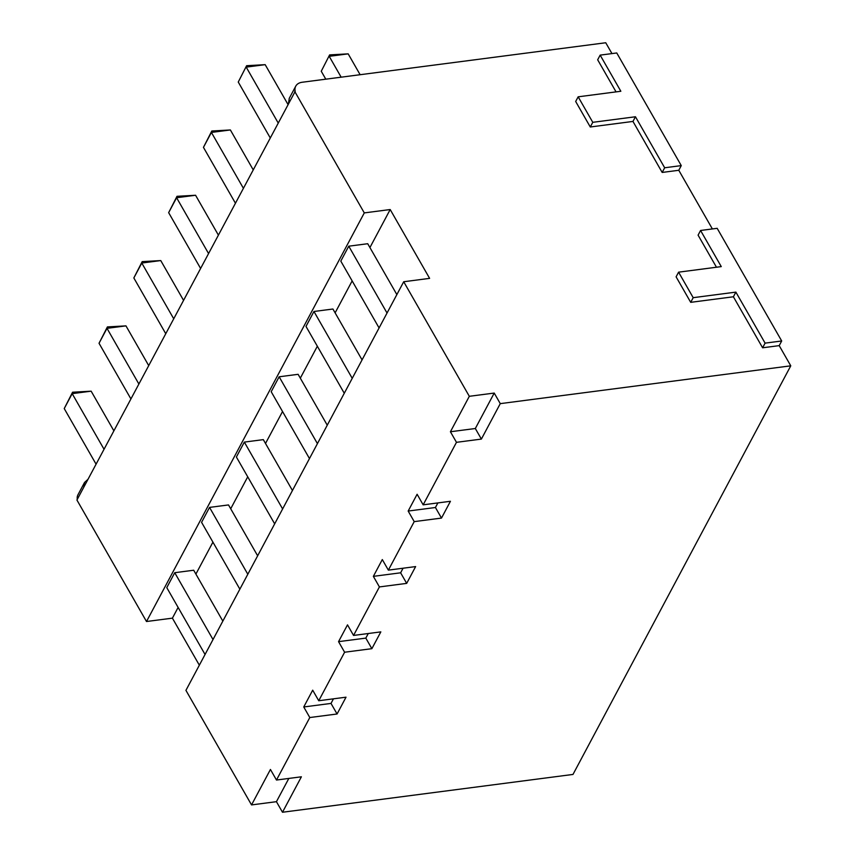 <?xml version="1.0" encoding="UTF-8"?>
<svg xmlns="http://www.w3.org/2000/svg" width="855" height="855" viewBox="0 0 855 855"><rect width="100%" height="100%" fill="white"/><g stroke="black" fill="none" stroke-linecap="round" stroke-linejoin="round"><path stroke-width="1.28" d="M779.204 345.634L762.607 347.793L765.097 343.133L781.694 340.974L779.204 345.634L790.768 365.822L572.989 774.438L282.492 812.25L276.432 801.68L251.541 804.918L185.93 690.359L403.71 281.744L429.616 278.367L390.19 209.539L364.283 212.906L146.504 621.521L76.929 500.036L295.199 91.357A14.225 9.523 -151.9 0 1 295.734 86.195A14.225 9.523 -151.9 0 1 302.2 82.251L605.746 42.75L611.956 53.587M781.694 340.974L717.174 228.317L700.576 230.476L721.267 266.61L678.581 272.168L693.191 297.679L735.877 292.121L765.097 343.133M681.264 165.614L616.754 52.967L600.157 55.126L620.848 91.261L578.162 96.818L592.772 122.318L635.457 116.761L664.666 167.772L681.264 165.614L678.785 170.284L712.375 228.948M481.376 439.085L500.271 403.635L494.222 393.065L475.327 428.515L481.376 439.085L456.474 442.324L423.161 504.835L450.435 501.287L441.49 518.077L414.215 521.625L388.362 570.135L415.626 566.587L406.681 583.377L379.406 586.925L353.553 635.436L380.828 631.888L371.872 648.678L344.608 652.226L318.744 700.747L346.019 697.188L337.073 713.989L309.799 717.537L276.486 780.038L301.388 776.8L282.492 812.25M500.271 403.635L790.768 365.822M475.327 428.515L450.425 431.754L469.32 396.303L403.71 281.744M450.425 431.754L456.474 442.324M437.878 502.911L435.43 507.507L408.166 511.055L417.112 494.265L423.161 504.835M408.166 511.055L414.215 521.625M403.068 568.222L400.632 572.807L373.357 576.356L382.303 559.565L388.362 570.135M373.357 576.356L379.406 586.925M368.27 633.523L365.822 638.108L338.548 641.656L347.504 624.866L353.553 635.436M338.548 641.656L344.608 652.226M333.461 698.824L331.013 703.419L303.749 706.967L312.695 690.177L318.744 700.747M303.749 706.967L309.799 717.537M251.541 804.918L270.437 769.468L276.486 780.038M387.037 313.026L348.755 246.187L367.725 243.718L396.859 294.59M379.086 327.946L340.803 261.106L348.755 246.187M199.343 665.19L172.411 618.154L178.118 607.435M195.902 574.068L212.927 542.134M230.711 508.768L247.726 476.823M265.51 443.467L282.535 411.522M300.319 378.156L317.344 346.222M335.117 312.855L352.142 280.921M369.926 247.555L390.19 209.539M172.411 618.154L146.504 621.521M344.276 393.257L305.994 326.418L313.956 311.487L332.926 309.018L362.06 359.891M309.467 458.558L271.195 391.718L279.147 376.788L298.117 374.319L327.251 425.192M274.669 523.859L236.386 457.019L244.338 442.099L263.319 439.63L292.442 490.492M239.86 589.159L201.577 522.33L209.539 507.4L228.509 504.931L257.644 555.803M205.05 654.47L166.778 587.631L174.73 572.7L193.7 570.232L222.834 621.104M352.228 378.327L313.956 311.487M317.429 443.627L279.147 376.788M282.62 508.939L244.338 442.099M247.811 574.239L209.539 507.4M213.013 639.54L174.73 572.7M364.283 212.906L294.708 91.421M341.156 77.185L329.207 56.323L348.177 53.854L360.126 74.716M325.798 79.184L321.256 71.254L329.613 54.902L348.177 53.854M329.613 54.902L321.256 71.254M278.035 122.703L246.208 67.128L265.178 64.659L287.868 104.267M270.084 137.634L238.256 82.048L246.614 65.707L265.178 64.659M246.614 65.707L238.256 82.048M235.275 202.934L203.447 147.359L211.409 132.429L243.237 188.004M203.447 147.359L211.805 131.007L211.409 132.429L230.38 129.96L253.059 169.568M230.38 129.96L211.805 131.007M200.476 268.235L168.649 212.66L176.6 197.729L208.428 253.315M168.649 212.66L176.996 196.308L176.6 197.729L195.571 195.261L218.26 234.879M195.571 195.261L176.996 196.308M165.667 333.546L133.84 277.961L141.791 263.041L173.629 318.616M133.84 277.961L142.197 261.619L141.791 263.041L160.761 260.572L183.451 300.18M160.761 260.572L142.197 261.619M130.868 398.847L99.03 343.272L106.993 328.341L138.82 383.916M99.03 343.272L107.388 326.92L106.993 328.341L125.963 325.873L148.642 365.48M125.963 325.873L107.388 326.92M96.059 464.147L64.232 408.572L72.183 393.642L91.154 391.173L113.843 430.781M104.011 449.228L72.183 393.642L72.579 392.221L64.232 408.572M91.154 391.173L72.579 392.221M289.311 98.24L288.541 103.006M494.222 393.065L469.32 396.303M600.157 55.126L597.666 59.786L616.049 91.88M578.162 96.818L575.672 101.478L590.281 126.989L632.967 121.431L662.176 172.443L664.666 167.772M678.785 170.284L662.176 172.443M700.576 230.476L698.086 235.146L716.469 267.241M678.581 272.168L676.102 276.828L690.712 302.339L733.398 296.781L762.607 347.793M733.398 296.781L735.877 292.121M690.712 302.339L693.191 297.679M632.967 121.431L635.457 116.761M590.281 126.989L592.772 122.318M84.282 482.936L77.955 494.81A14.225 9.523 28.1 0 0 77.292 499.363M87.969 479.324L84.495 482.509L83.822 487.104M276.432 801.68L288.83 778.435M441.49 518.077L435.43 507.507M406.681 583.377L400.632 572.807M371.872 648.678L365.822 638.108M337.073 713.989L331.013 703.419M289.182 98.485L295.734 86.195"/></g></svg>
